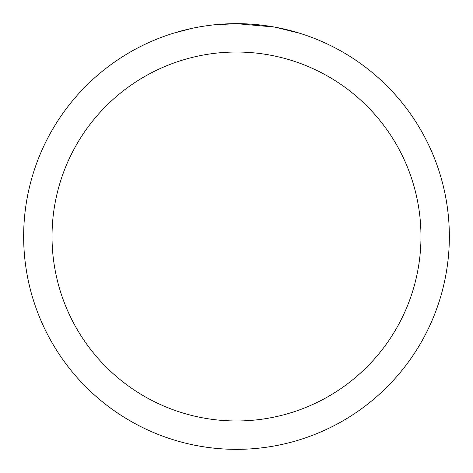 <?xml version="1.0" encoding="UTF-8"?>
<svg xmlns="http://www.w3.org/2000/svg" width="473" height="473" viewBox="0 0 473 473"><rect width="100%" height="100%" fill="white"/><g stroke="black" fill="none" stroke-linecap="round" stroke-linejoin="round"><path stroke-width="0.71" d="M240.745 23.691L243.707 23.774M262.71 25.27L263.609 25.382M274.31 27.038L236.5 23.65A212.85 212.85 0 0 1 449.35 236.5A212.85 212.85 0 0 1 236.5 449.35A212.85 212.85 0 0 1 23.65 236.5A212.85 212.85 0 0 1 236.5 23.65L213.494 24.898M275.316 27.221L299.734 33.264M236.5 52.03A184.47 184.47 0 0 1 420.97 236.5A184.47 184.47 0 0 1 236.5 420.97A184.47 184.47 0 0 1 52.03 236.5A184.47 184.47 0 0 1 236.5 52.03M212.495 25.01L209.9 25.317M173.272 33.264L191.819 28.392M203.958 26.151L209.9 25.323M220.897 24.224L222.074 24.141M204.679 26.045L208.593 25.489"/></g></svg>
